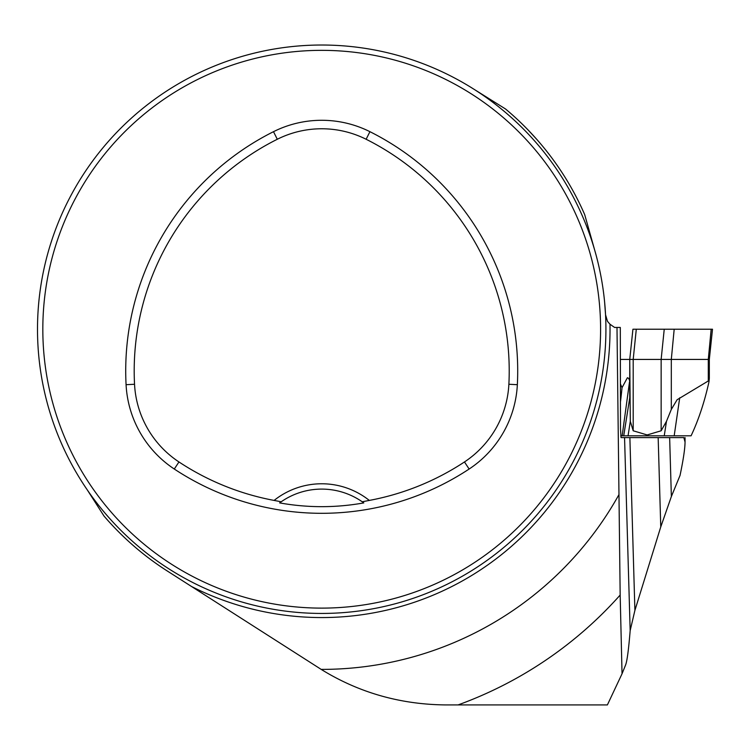 <?xml version="1.0" encoding="UTF-8"?>
<svg xmlns="http://www.w3.org/2000/svg" width="750" height="750" viewBox="0 0 750 750"><rect width="100%" height="100%" fill="white"/><g stroke="black" fill="none" stroke-linecap="round" stroke-linejoin="round"><path stroke-width="1.12" d="M620.503 384.094L622.031 387.694L627.384 377.747L628.688 378.337L629.747 380.981L629.747 359.428L620.503 359.428M709.322 378.403L709.322 359.428L629.747 359.428L630.3 421.303L633.197 430.781L647.166 434.944L661.144 430.781L666.487 421.303L671.306 409.434L677.128 399.722L708.291 380.981L709.012 381.675L709.322 378.337M629.747 380.981L629.747 397.791L623.728 435.806L691.078 435.806C698.541 419.972 704.522 401.934 709.012 381.675M629.541 381.675L622.163 435.806L623.728 435.806M622.163 435.806L620.719 435.806M622.031 387.694A189.488 56.981 90 0 1 620.503 401.559M709.322 359.428L712.5 329.231L632.925 329.231L629.747 359.428M632.925 329.231L711.169 329.231L708.291 359.428L708.291 380.981M647.034 435.806L647.166 434.944M634.903 610.397L630.169 630.591L624.553 437.587L629.878 437.587L634.903 610.397L660.759 526.922L658.162 437.587L629.878 437.587M616.987 327.45L620.166 595.05L622.041 673.772L607.388 704.925L446.053 704.925C400.538 704.55 358.922 692.709 321.188 669.394L191.531 586.5A288.328 288.328 0 0 0 609.994 324.225L614.587 327.45L620.306 327.45L620.503 428.7L621.047 437.587L624.553 437.587M622.041 673.772L625.594 664.978C627.084 661.238 628.603 649.781 630.169 630.591M658.162 437.587L669.647 437.587L671.362 496.537L660.759 526.922M671.362 496.537L680.044 475.425C683.297 459.872 684.966 448.753 685.05 442.059L683.831 437.587L669.647 437.587L683.831 437.587M87.272 489.891L104.006 516.047A286.875 286.875 0 0 0 167.147 570.909L191.531 586.5M594.722 250.247L584.7 214.631A286.875 286.875 0 0 0 505.509 108.966L470.897 87.328M609.994 324.225L607.5 321.375L605.55 314.775L604.566 301.509M37.5 329.231A284.213 284.213 0 0 0 463.819 575.363A284.213 284.213 0 0 0 463.819 83.1A284.213 284.213 0 0 0 37.5 329.231M50.719 414.909L51.881 418.481M231.675 598.8L237.234 600.6L231.675 598.8M592.697 243.544L591.544 239.972M411.741 59.653L410.963 59.4M407.391 58.247L408.516 58.603M52.134 239.194L50.344 244.753L52.134 239.194M236.025 58.247L232.453 59.4M411.741 598.8L406.509 600.497M407.391 600.216L408.516 599.859M591.281 419.269L591.544 418.481M592.697 414.909L592.341 416.034M274.106 500.419L281.203 501.778L279.628 502.903C307.688 507.919 335.738 507.919 363.797 502.903L362.222 501.778L369.309 500.419A76.378 76.378 0 0 0 274.106 500.419A259.088 259.088 0 0 1 178.959 461.953A99.216 99.216 0 0 1 134.541 384.262A259.088 259.088 0 0 1 277.294 139.266A99.216 99.216 0 0 1 366.131 139.266A259.088 259.088 0 0 1 508.875 384.262A99.216 99.216 0 0 1 464.466 461.953A259.088 259.088 0 0 1 369.309 500.419M174.291 469.031A267.562 267.562 0 0 0 469.134 469.031A107.691 107.691 0 0 0 517.35 384.694A267.562 267.562 0 0 0 369.928 131.681A107.691 107.691 0 0 0 273.497 131.681A267.562 267.562 0 0 0 126.075 384.694A107.691 107.691 0 0 0 174.291 469.031L178.959 461.953M42.825 329.231A278.878 278.878 0 0 0 461.147 570.75A278.878 278.878 0 0 0 461.147 87.713A278.878 278.878 0 0 0 42.825 329.231M279.628 502.903A71.053 71.053 0 0 1 280.809 502.05M362.616 502.05A71.053 71.053 0 0 1 363.797 502.903M281.203 501.778A71.053 71.053 0 0 1 362.222 501.778M536.494 139.059L527.766 129.628M661.144 430.781L661.144 359.428L664.237 329.231M671.306 409.434L671.306 359.428L674.184 329.231M633.197 430.781L633.197 359.428L636.291 329.231M628.059 435.806L630.3 421.303M679.716 397.791L674.184 435.806M666.487 421.303L664.237 435.806M458.072 704.925A399.675 399.675 0 0 0 620.166 595.05M618.881 494.756A340.162 340.162 0 0 1 321.188 669.394M469.134 469.031L464.466 461.953M369.928 131.681L366.131 139.266M517.35 384.694L508.875 384.262M126.075 384.694L134.541 384.262M273.497 131.681L277.294 139.266M685.05 437.587L685.05 442.059"/></g></svg>
